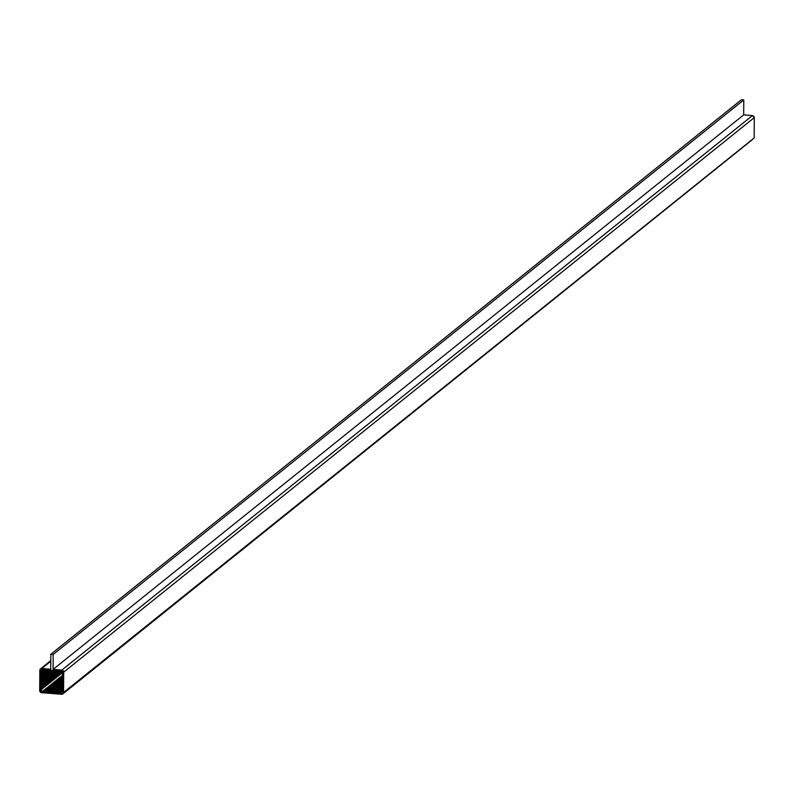 <?xml version="1.0" encoding="UTF-8"?>
<svg xmlns="http://www.w3.org/2000/svg" width="794" height="794" viewBox="0 0 794 794"><rect width="100%" height="100%" fill="white"/><g stroke="black" fill="none" stroke-linecap="round" stroke-linejoin="round"><path stroke-width="1.19" d="M50.776 662.117L50.727 669.223L41.745 668.518A1.975 1.836 51.2 0 0 39.839 670.285L39.7 690.621A1.975 1.836 51.2 0 0 41.576 692.686L39.7 690.621L40.246 692.021L41.576 692.686L61.664 694.264A1.975 1.836 51.2 0 0 63.57 692.497L754.161 137.967L754.3 117.631L754.161 137.967L63.57 692.497L62.915 693.887L61.664 694.264L63.004 693.807L63.57 692.497L63.709 672.151L754.3 117.631L753.754 116.232L752.424 115.567L754.3 117.631L63.709 672.151L63.57 692.497L63.709 672.151A1.975 1.836 51.2 0 0 61.833 670.096L752.424 115.567L61.833 670.096L53.089 669.402L61.833 670.096L63.709 672.151L63.163 670.761L61.833 670.096L53.089 669.402L743.68 114.882L743.779 99.925L741.417 99.736L50.826 654.266L741.417 99.736L743.779 99.925L743.68 114.882L752.424 115.567L743.68 114.882L53.089 669.402L53.188 654.455L50.826 654.266L50.727 669.223L41.745 668.518L50.776 661.263L40.405 668.975L39.839 670.285L40.494 668.895L41.745 668.518L50.727 669.223L50.826 654.266L53.188 654.455L743.779 99.925L53.188 654.455L50.826 654.266L50.776 661.392M752.255 139.734L62.915 693.887M53.089 669.402L53.188 654.455L53.089 669.402M59.143 671.287L61.624 671.387L62.518 672.826L61.952 692.656L41.784 691.385L40.891 689.946L41.457 670.126L61.069 671.228L62.518 672.826L62.508 674.275L62.518 672.826A1.528 1.419 51.2 0 0 61.069 671.228L59.143 671.287M62.508 674.275L62.389 691.634L60.91 693.003L62.379 691.832L60.91 693.003L58.994 692.656L62.319 689.986L58.508 692.815L62.25 689.807L58.012 692.576L62.359 689.083L57.525 692.735L62.299 688.904L57.029 692.497L62.408 688.18L62.389 691.634A1.528 1.419 51.2 0 1 60.91 693.003L59.49 692.894L62.398 690.552L59.49 692.894L56.543 692.666L62.339 688.001L56.046 692.418L62.359 687.356L55.56 692.586L62.379 687.108L55.064 692.338L62.289 686.542L54.578 692.507L62.428 686.205L62.418 688.2L57.029 692.497L54.081 692.269L62.24 685.718L62.428 686.215L54.578 692.507L53.595 692.428L62.359 685.391L53.099 692.189L62.279 684.815L52.612 692.348L62.289 684.577L52.116 692.11L62.329 683.922L51.63 692.279L62.26 683.743L51.134 692.031L62.369 683.019L50.647 692.199L62.299 682.84L50.161 691.961L62.408 682.115L49.665 692.12L62.339 681.937L49.178 691.882L62.458 681.212L48.682 692.04L62.389 681.044L48.196 691.802L62.408 680.389L47.7 691.971L62.428 680.14L47.213 691.723L62.339 679.575L46.717 691.892L62.468 679.237L46.231 691.643L62.289 678.751L45.734 691.812L62.408 678.423L45.248 691.574L62.329 677.848L44.752 691.733L62.339 677.61L44.266 691.495L62.369 676.954L43.769 691.653L62.309 676.776L43.769 691.653L42.34 691.544L40.891 689.946L62.508 672.587L40.891 689.946L40.901 688.497L61.734 671.446L41.099 688.021L40.901 687.505L61.158 671.238L40.901 687.505L60.801 671.208L41.109 687.028L40.911 686.512L60.046 671.148L40.911 686.512L59.679 671.119L41.119 686.026L40.921 685.52L58.835 671.129L40.921 685.52L58.478 671.099L41.119 685.033L40.921 684.517L57.754 671.009L40.921 684.517L57.228 671.109L41.129 684.041L40.931 683.525L56.662 670.9L58.657 671.039L56.692 670.89L40.931 683.525L56.126 671.009L41.139 683.048L40.941 682.532L55.421 670.91L40.941 682.532L55.044 670.89L41.139 682.046L40.941 681.54L54.21 670.89L40.941 681.54L53.962 670.761L41.149 681.054L40.951 680.547L53.138 670.761L40.951 680.547L52.89 670.642L41.159 680.061L40.96 679.545L52.057 670.632L40.96 679.545L51.809 670.513L41.159 679.069L40.97 678.552L50.985 670.513L40.97 678.552L50.627 670.483L41.169 678.076L40.97 677.56L49.903 670.384L40.97 677.56L49.377 670.493L41.179 677.074L40.98 676.567L48.811 670.275L56.692 670.89L48.831 670.265L40.98 676.567L48.265 670.394L41.189 676.081L40.99 675.565L47.571 670.285L40.99 675.565L47.193 670.275L41.189 675.089L40.99 674.572L46.36 670.265L40.99 674.572L46.112 670.146L41.199 674.096L41 673.58L45.278 670.146L41 673.58L45.03 670.027L41.209 673.094L44.206 670.017L41.01 672.587L41.02 671.138L42.697 669.789L41.02 671.138L41.526 670.067L48.831 670.265L42.489 669.769A1.528 1.419 51.2 0 0 41.02 671.138L40.901 688.497L61.942 671.595L40.901 688.497L40.891 689.946A1.528 1.419 51.2 0 0 42.34 691.544L62.448 675.396L42.34 691.544L53.595 692.428L62.24 685.718L62.508 674.275M40.494 668.895L50.786 660.628"/></g></svg>
